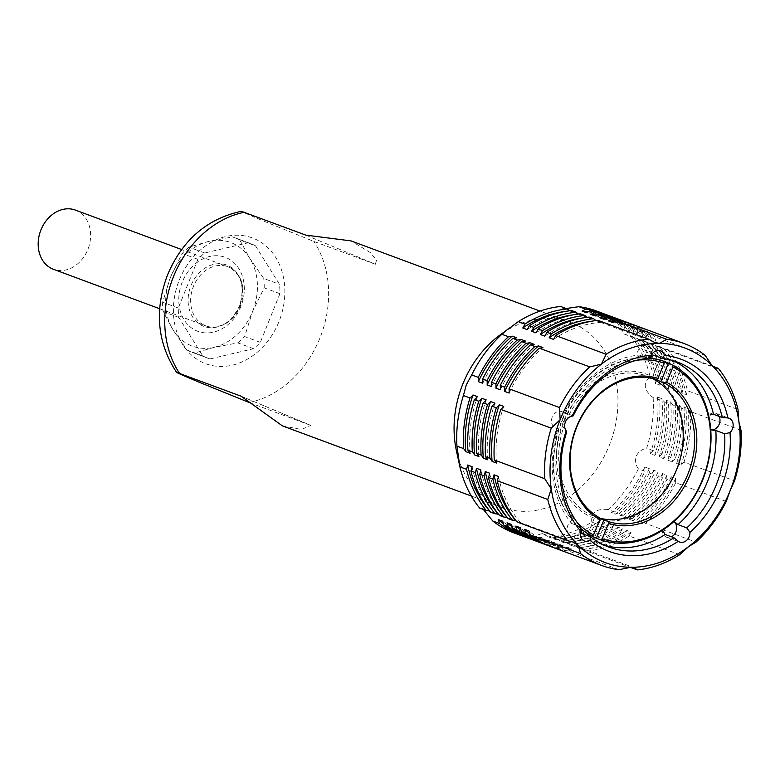 <?xml version="1.0" encoding="UTF-8"?>
<svg xmlns="http://www.w3.org/2000/svg" width="780" height="780" viewBox="0 0 780 780"><rect width="100%" height="100%" fill="white"/><g stroke="black" fill="none" stroke-linecap="round" stroke-linejoin="round"><path stroke-width="0.58" stroke-dasharray="3.9 2.92" d="M600.327 539.701A94.702 76.196 110.4 0 0 662.327 529.951A94.702 76.196 110.4 0 0 673.501 521.352A94.702 76.196 110.4 0 0 701.844 480.773A94.702 76.196 110.4 0 0 702.215 479.885A94.702 76.196 110.4 0 0 710.317 429.77A8.678 6.981 110.4 0 0 710.746 429.868M599.635 518.349A74.968 60.323 -69.6 0 1 595.15 516.155L599.547 517.783M599.596 518.125A74.968 60.323 -69.6 0 1 594.828 516.633A74.968 60.323 -69.6 0 1 565.558 422.331A74.968 60.323 -69.6 0 1 647.029 376.067A74.968 60.323 -69.6 0 1 652.606 378.553M636.919 360.214A93.122 74.929 110.4 0 0 564.457 421.083A93.122 74.929 110.4 0 0 576.82 522.044M580.359 528.099A94.702 76.196 -69.6 0 1 562.409 420.244A94.702 76.196 -69.6 0 1 648.229 358.108M563.511 421.493A76.547 61.591 110.4 0 0 590.928 516.789A76.547 61.591 110.4 0 0 676.582 470.555A76.547 61.591 110.4 0 0 649.175 375.258A76.547 61.591 110.4 0 0 563.511 421.493M639.288 355.027L637.514 358.01A94.702 76.196 110.4 0 0 564.652 414.043L564.389 412.639A98.641 79.375 -69.6 0 1 639.288 355.027L648.073 358.293M651.115 355.417A8.678 6.981 110.4 0 0 647.283 345.784A8.678 6.981 110.4 0 0 637.825 351.215A8.678 6.981 110.4 0 0 637.514 358.01A94.702 76.196 110.4 0 1 648.336 357.991M719.111 416.383A8.678 6.981 110.4 0 0 715.796 413.322A8.678 6.981 110.4 0 0 708.279 415.642A94.702 76.196 110.4 0 0 672.243 364.952M580.369 528.313A94.702 76.196 110.4 0 1 572.306 520.231L571.594 523.438A98.641 79.375 -69.6 0 1 557.924 428.727L559.007 428.093A94.702 76.196 110.4 0 0 572.306 520.231A8.678 6.981 110.4 0 0 567.85 525.281A8.678 6.981 110.4 0 0 571.272 536.114A8.678 6.981 110.4 0 0 580.642 530.897M305.77 235.111L375.336 264.254L313.843 241.42L265.298 221.734C252.623 216.421 234.761 208.845 244.276 212.277M456.417 450.791A98.641 79.375 110.4 0 0 501.676 507.292A98.641 79.375 110.4 0 0 609.248 445.497A98.641 79.375 110.4 0 0 570.365 322.345A98.641 79.375 110.4 0 0 499.18 335.615M566.163 308.519L562.048 308.032L560.683 306.481M596.251 310.918A118.375 95.248 -69.6 0 1 617.312 322.764L623.902 325.211A118.375 95.248 110.4 0 0 605.026 314.213M630.435 335.702A118.375 95.248 -69.6 0 1 650.159 376.906L656.75 379.353A118.375 95.248 110.4 0 0 637.026 338.149L624.049 333.986L617.312 322.764M653.152 397.644A118.375 95.248 -69.6 0 1 646.669 448.237L653.26 450.684A118.375 95.248 110.4 0 0 659.743 400.091L653.152 397.644C643.783 390.215 642.788 383.302 650.159 376.906M638.391 468.839A118.375 95.248 -69.6 0 1 608.185 509.496L614.776 511.933A118.375 95.248 110.4 0 0 644.982 471.286L638.391 468.839C635.671 465.065 634.93 460.805 636.188 456.056C638.567 451.756 642.057 449.144 646.669 448.237M375.336 264.254L376.535 260.208L370.383 252.583L351.019 240.893M75.387 210.093A31.571 25.399 -69.6 0 1 78.487 211.546A31.571 25.399 -69.6 0 1 87.418 250.497A31.571 25.399 -69.6 0 1 53.41 269.276M230.939 268.164A31.571 25.399 -69.6 0 1 240.279 306.111A31.571 25.399 -69.6 0 1 205.861 325.884A31.571 25.399 -69.6 0 1 202.751 324.431A31.571 25.399 -69.6 0 1 193.411 286.474A31.571 25.399 -69.6 0 1 227.838 266.702A31.571 25.399 -69.6 0 1 230.939 268.164M182.257 282.058A39.458 31.746 110.4 0 0 196.833 330.935A39.458 31.746 110.4 0 0 240.835 306.599A39.458 31.746 110.4 0 0 226.258 257.722A39.458 31.746 110.4 0 0 182.257 282.058M255.479 245.817L279.445 284.31A61.162 49.208 -69.6 0 1 279.913 293.68L260.335 342.381A61.162 49.208 -69.6 0 1 253.549 348.719L210.015 358.927A61.162 49.208 -69.6 0 1 207.821 358.186A61.162 49.208 -69.6 0 1 202.751 355.885L178.786 317.392A61.162 49.208 -69.6 0 1 178.318 308.022L197.896 259.321A61.162 49.208 -69.6 0 1 204.682 252.983L248.225 242.775A61.162 49.208 -69.6 0 1 250.409 243.516A61.162 49.208 -69.6 0 1 255.479 245.817L239.782 239.986L249.893 258.541L263.747 278.479L279.445 284.31M279.913 293.68L264.215 287.859L252.554 311.503L244.647 336.55L260.335 342.381M253.549 348.719L237.851 342.888L214.207 347.295L194.317 353.096L210.015 358.927M202.751 355.885L187.054 350.054L173.199 330.115L163.098 311.571L178.786 317.392M178.318 308.022L162.62 302.192L170.537 277.144L182.198 253.49L197.896 259.321M204.682 252.983L188.984 247.162L208.884 241.361L232.528 236.945L248.225 242.775M162.62 302.192A61.162 49.208 110.4 0 0 163.098 311.571M187.054 350.054A61.162 49.208 110.4 0 0 192.133 352.355A61.162 49.208 110.4 0 0 194.317 353.096M237.851 342.888A61.162 49.208 110.4 0 0 244.647 336.55M264.215 287.859A61.162 49.208 110.4 0 0 263.747 278.479M239.782 239.986A61.162 49.208 110.4 0 0 234.712 237.685A61.162 49.208 110.4 0 0 232.528 236.945M188.984 247.162A61.162 49.208 110.4 0 0 182.198 253.49M208.884 241.361A55.243 44.45 110.4 0 0 170.537 277.144A55.243 44.45 110.4 0 0 173.199 330.115A55.243 44.45 110.4 0 0 214.207 347.295A55.243 44.45 110.4 0 0 252.554 311.503A55.243 44.45 110.4 0 0 249.893 258.541A55.243 44.45 110.4 0 0 208.884 241.361M597.577 538.678L596.368 538.229A94.702 76.196 -69.6 0 1 594.994 537.732A94.702 76.196 -69.6 0 1 587.623 534.437L591.581 535.909M656.409 379.606L652.021 377.978L659.539 359.687A94.702 76.196 -69.6 0 1 660.923 360.185A94.702 76.196 -69.6 0 1 663.946 361.403M659.539 359.687L663.497 361.159M564.389 412.639L572.9 415.798M653.533 355.183A98.641 79.375 -69.6 0 1 668.45 358.771A98.641 79.375 -69.6 0 1 672.779 360.565M604.217 545.191A98.641 79.375 -69.6 0 1 599.761 543.718A98.641 79.375 -69.6 0 1 581.841 533.539M282.34 425.841L301.421 429.478L310.801 425.392L241.468 396.347M249.366 402.577L310.596 425.315M607.23 314.993A118.375 95.248 -69.6 0 1 628.29 326.84L632.687 328.477A118.375 95.248 110.4 0 0 613.811 317.47M633.584 324.782A118.375 95.248 -69.6 0 1 654.644 336.628L705.159 355.387M624.8 321.516A118.375 95.248 -69.6 0 1 645.859 333.372L650.257 335A118.375 95.248 110.4 0 0 631.381 323.993M616.015 318.25A118.375 95.248 -69.6 0 1 637.075 330.106L641.472 331.734A118.375 95.248 110.4 0 0 622.596 320.736M641.413 339.778A118.375 95.248 -69.6 0 1 661.138 380.991L665.535 382.619A118.375 95.248 110.4 0 0 645.811 341.416L641.413 339.778A19.724 15.873 -69.6 0 1 637.894 339.125L633.496 337.496A19.724 15.873 110.4 0 0 637.026 338.149M713.047 366.376L667.777 349.567A118.375 95.248 -69.6 0 1 687.492 390.77L738.007 409.529M683.105 389.142A118.375 95.248 110.4 0 0 663.38 347.939L658.983 346.31A118.375 95.248 -69.6 0 1 678.707 387.514L683.105 389.142A19.724 15.873 110.4 0 0 681.934 393.412L686.332 395.041A19.724 15.873 -69.6 0 1 687.492 390.77M674.32 385.885A118.375 95.248 110.4 0 0 654.596 344.672L650.198 343.044A118.375 95.248 -69.6 0 1 669.923 384.248L674.32 385.885A19.724 15.873 110.4 0 0 673.15 390.146L677.547 391.774A19.724 15.873 -69.6 0 1 678.707 387.514M664.131 401.719A118.375 95.248 -69.6 0 1 657.657 452.312L662.044 453.94A118.375 95.248 110.4 0 0 668.528 403.348L664.131 401.719A19.724 15.873 -69.6 0 1 661.908 398.668L657.511 397.04A19.724 15.873 110.4 0 0 659.743 400.091M741 430.267L690.485 411.508A118.375 95.248 -69.6 0 1 684.011 462.101L734.526 480.86M679.614 460.463A118.375 95.248 110.4 0 0 686.098 409.88L681.7 408.242A118.375 95.248 -69.6 0 1 675.226 458.835L679.614 460.463A19.724 15.873 110.4 0 0 676.621 463.456L681.008 465.094A19.724 15.873 -69.6 0 1 684.011 462.101M670.829 457.207A118.375 95.248 110.4 0 0 677.313 406.614L672.916 404.986A118.375 95.248 -69.6 0 1 666.442 455.569L670.829 457.207A19.724 15.873 110.4 0 0 667.836 460.2L672.224 461.828A19.724 15.873 -69.6 0 1 675.226 458.835M649.37 472.914A118.375 95.248 -69.6 0 1 619.164 513.572L623.561 515.2A118.375 95.248 110.4 0 0 653.767 474.552L649.37 472.914A19.724 15.873 -69.6 0 1 649.301 468.634L644.904 467.005A19.724 15.873 110.4 0 0 644.982 471.286M726.239 501.462L675.724 482.703A118.375 95.248 -69.6 0 1 645.528 523.361L696.033 542.12M641.131 521.722A118.375 95.248 110.4 0 0 671.336 481.075L666.939 479.447A118.375 95.248 -69.6 0 1 636.733 520.094L641.131 521.722A19.724 15.873 110.4 0 0 637.445 522.308L641.842 523.936A19.724 15.873 -69.6 0 1 645.528 523.361M632.346 518.466A118.375 95.248 110.4 0 0 662.551 477.808L658.154 476.18A118.375 95.248 -69.6 0 1 627.949 516.828L632.346 518.466A19.724 15.873 110.4 0 0 628.66 519.041L633.058 520.669A19.724 15.873 -69.6 0 1 636.733 520.094M602.774 526.178A118.375 95.248 -69.6 0 1 560.381 541.369L564.779 542.997A118.375 95.248 110.4 0 0 607.162 527.807L602.774 526.178A19.724 15.873 -69.6 0 1 604.88 522.308L600.483 520.679A19.724 15.873 110.4 0 0 598.377 524.55L591.796 522.103A118.375 95.248 -69.6 0 1 549.403 537.283L555.994 539.731A118.375 95.248 110.4 0 0 598.377 524.55M679.643 554.726L629.129 535.967A118.375 95.248 -69.6 0 1 586.736 551.148L630.162 567.274M582.348 549.52A118.375 95.248 110.4 0 0 624.731 534.339L620.344 532.701A118.375 95.248 -69.6 0 1 577.951 547.892L582.348 549.52A19.724 15.873 110.4 0 0 579.384 547.462L583.771 549.091A19.724 15.873 -69.6 0 1 586.736 551.148M573.563 546.254A118.375 95.248 110.4 0 0 615.947 531.073L611.559 529.444A118.375 95.248 -69.6 0 1 569.166 544.625L573.563 546.254A19.724 15.873 110.4 0 0 570.599 544.196L574.987 545.834A19.724 15.873 -69.6 0 1 577.951 547.892M531.414 539.341A118.375 95.248 110.4 0 0 546.526 542.792L542.139 541.164A118.375 95.248 -69.6 0 1 524.813 536.933M619.008 569.702L568.493 550.953A118.375 95.248 -69.6 0 1 551.167 546.721M548.983 545.873A118.375 95.248 110.4 0 0 564.096 549.315L559.708 547.687A118.375 95.248 -69.6 0 1 542.383 543.455M540.199 542.607A118.375 95.248 110.4 0 0 555.311 546.058L550.924 544.42A118.375 95.248 -69.6 0 1 533.598 540.189M522.629 536.084A118.375 95.248 110.4 0 0 537.742 539.526L531.16 537.079A118.375 95.248 -69.6 0 1 513.835 532.857M571.594 523.438L580.379 526.705M555.652 427.889A8.678 6.981 110.4 0 0 559.007 428.093A94.702 76.196 110.4 0 1 564.652 414.043A8.678 6.981 110.4 0 0 561.697 411.606A8.678 6.981 110.4 0 0 552.133 417.319A8.678 6.981 110.4 0 0 555.652 427.889L557.924 428.727M591.796 522.103C590.792 512.645 596.261 508.443 608.185 509.496M531.16 537.079L542.168 533.549L549.403 537.283M479.642 508.063L481.075 507.936L483.327 509.428M490.63 512.138A19.724 15.873 -69.6 0 1 494.149 512.801L489.879 511.212M499.415 515.404A19.724 15.873 -69.6 0 1 502.934 516.058L498.664 514.478M508.199 518.661A19.724 15.873 -69.6 0 1 511.719 519.324L507.449 517.735M516.984 521.927A19.724 15.873 -69.6 0 1 520.504 522.581L516.233 521.001M555.994 539.731A19.724 15.873 110.4 0 0 553.03 537.673L557.417 539.302A19.724 15.873 -69.6 0 1 560.381 541.369M542.139 541.164A19.724 15.873 -69.6 0 1 545.62 539.175L541.222 537.547A19.724 15.873 110.4 0 0 537.742 539.526M550.924 544.42A19.724 15.873 -69.6 0 1 554.404 542.432L550.007 540.803A19.724 15.873 110.4 0 0 546.526 542.792M559.708 547.687A19.724 15.873 -69.6 0 1 563.189 545.698L558.792 544.069A19.724 15.873 110.4 0 0 555.311 546.058M568.493 550.953A19.724 15.873 -69.6 0 1 571.974 548.964L567.577 547.326A19.724 15.873 110.4 0 0 564.096 549.315M564.779 542.997A19.724 15.873 110.4 0 0 561.815 540.94L566.202 542.568A19.724 15.873 -69.6 0 1 569.166 544.625M614.776 511.933A19.724 15.873 110.4 0 0 611.091 512.518L615.488 514.147A19.724 15.873 -69.6 0 1 619.164 513.572M611.559 529.444A19.724 15.873 -69.6 0 1 613.665 525.564L609.268 523.936A19.724 15.873 110.4 0 0 607.162 527.807M620.344 532.701A19.724 15.873 -69.6 0 1 622.45 528.83L618.053 527.202A19.724 15.873 110.4 0 0 615.947 531.073M629.129 535.967A19.724 15.873 -69.6 0 1 631.234 532.096L626.837 530.458A19.724 15.873 110.4 0 0 624.731 534.339M623.561 515.2A19.724 15.873 110.4 0 0 619.876 515.775L624.273 517.413A19.724 15.873 -69.6 0 1 627.949 516.828M658.154 476.18A19.724 15.873 -69.6 0 1 658.086 471.9L653.689 470.272A19.724 15.873 110.4 0 0 653.767 474.552M666.939 479.447A19.724 15.873 -69.6 0 1 666.871 475.166L662.474 473.528A19.724 15.873 110.4 0 0 662.551 477.808M675.724 482.703A19.724 15.873 -69.6 0 1 675.655 478.423L671.258 476.794A19.724 15.873 110.4 0 0 671.336 481.075M662.044 453.94A19.724 15.873 110.4 0 0 659.051 456.934L663.439 458.572A19.724 15.873 -69.6 0 1 666.442 455.569M653.26 450.684A19.724 15.873 110.4 0 0 650.267 453.677L654.654 455.305A19.724 15.873 -69.6 0 1 657.657 452.312M672.916 404.986A19.724 15.873 -69.6 0 1 670.693 401.934L666.295 400.296A19.724 15.873 110.4 0 0 668.528 403.348M681.7 408.242A19.724 15.873 -69.6 0 1 679.477 405.19L675.09 403.562A19.724 15.873 110.4 0 0 677.313 406.614M690.485 411.508A19.724 15.873 -69.6 0 1 688.262 408.457L683.875 406.828A19.724 15.873 110.4 0 0 686.098 409.88M665.535 382.619A19.724 15.873 110.4 0 0 664.365 386.89L668.752 388.518A19.724 15.873 -69.6 0 1 669.923 384.248M656.75 379.353A19.724 15.873 110.4 0 0 655.58 383.623L659.968 385.252A19.724 15.873 -69.6 0 1 661.138 380.991M650.198 343.044A19.724 15.873 -69.6 0 1 646.678 342.391L642.281 340.753A19.724 15.873 110.4 0 0 645.811 341.416M658.983 346.31A19.724 15.873 -69.6 0 1 655.463 345.647L651.076 344.019A19.724 15.873 110.4 0 0 654.596 344.672M667.777 349.567A19.724 15.873 -69.6 0 1 664.248 348.913L659.861 347.276A19.724 15.873 110.4 0 0 663.38 347.939M650.257 335A19.724 15.873 110.4 0 0 651.368 338.91L655.756 340.538A19.724 15.873 -69.6 0 1 654.644 336.628M641.472 331.734A19.724 15.873 110.4 0 0 642.583 335.644L646.971 337.282A19.724 15.873 -69.6 0 1 645.859 333.372M632.687 328.477A19.724 15.873 110.4 0 0 633.799 332.387L638.186 334.015A19.724 15.873 -69.6 0 1 637.075 330.106M623.902 325.211A19.724 15.873 110.4 0 0 625.014 329.121L629.401 330.749A19.724 15.873 -69.6 0 1 628.29 326.84M569.809 310.762A19.724 15.873 110.4 0 0 570.229 310.986L574.626 312.614A19.724 15.873 -69.6 0 1 571.662 310.557M596.164 320.551A19.724 15.873 110.4 0 0 596.583 320.775L600.98 322.403A19.724 15.873 -69.6 0 1 598.016 320.346M587.379 317.284A19.724 15.873 110.4 0 0 587.798 317.509L592.196 319.137A19.724 15.873 -69.6 0 1 589.231 317.08M578.594 314.028A19.724 15.873 110.4 0 0 579.014 314.252L583.411 315.88A19.724 15.873 -69.6 0 1 580.447 313.823M573.934 314.72A116.005 93.346 -69.6 0 1 579.014 314.252M535.948 332.875A116.005 93.346 -69.6 0 1 583.411 315.88M491.527 386.548A116.005 93.346 -69.6 0 1 525.34 341.035M582.718 317.986A116.005 93.346 -69.6 0 1 587.798 317.509M544.733 336.141A116.005 93.346 -69.6 0 1 592.196 319.137M500.321 389.805A116.005 93.346 -69.6 0 1 534.125 344.302M591.503 321.243A116.005 93.346 -69.6 0 1 596.583 320.775M553.517 339.407A116.005 93.346 -69.6 0 1 600.98 322.403M509.106 393.071A116.005 93.346 -69.6 0 1 542.909 347.558M565.149 311.464A116.005 93.346 -69.6 0 1 570.229 310.986M527.163 329.618A116.005 93.346 -69.6 0 1 574.626 312.614M482.742 383.282A116.005 93.346 -69.6 0 1 516.555 337.779M596.944 315.149A116.005 93.346 -69.6 0 1 610.798 318.844A116.005 93.346 -69.6 0 1 633.799 332.387M595.208 316.007A116.005 93.346 -69.6 0 1 615.196 320.473A116.005 93.346 -69.6 0 1 638.186 334.015M605.728 318.415A116.005 93.346 -69.6 0 1 619.583 322.101A116.005 93.346 -69.6 0 1 642.583 335.644M603.993 319.273A116.005 93.346 -69.6 0 1 623.981 323.739A116.005 93.346 -69.6 0 1 646.971 337.282M614.513 321.672A116.005 93.346 -69.6 0 1 628.368 325.367A116.005 93.346 -69.6 0 1 651.368 338.91M612.778 322.54A116.005 93.346 -69.6 0 1 632.765 326.995A116.005 93.346 -69.6 0 1 655.756 340.538M588.159 311.893A116.005 93.346 -69.6 0 1 602.014 315.578A116.005 93.346 -69.6 0 1 625.014 329.121M586.423 312.751A116.005 93.346 -69.6 0 1 606.411 317.206A116.005 93.346 -69.6 0 1 629.401 330.749M642.281 340.753A116.005 93.346 -69.6 0 1 664.365 386.89M646.678 342.391A116.005 93.346 -69.6 0 1 668.752 388.518M651.076 344.019A116.005 93.346 -69.6 0 1 673.15 390.146M655.463 345.647A116.005 93.346 -69.6 0 1 677.547 391.774M659.861 347.276A116.005 93.346 -69.6 0 1 681.934 393.412M664.248 348.913A116.005 93.346 -69.6 0 1 686.332 395.041M633.496 337.496A116.005 93.346 -69.6 0 1 655.58 383.623M637.894 339.125A116.005 93.346 -69.6 0 1 659.968 385.252M666.295 400.296A116.005 93.346 -69.6 0 1 659.051 456.934M670.693 401.934A116.005 93.346 -69.6 0 1 663.439 458.572M675.09 403.562A116.005 93.346 -69.6 0 1 667.836 460.2M679.477 405.19A116.005 93.346 -69.6 0 1 672.224 461.828M683.875 406.828A116.005 93.346 -69.6 0 1 676.621 463.456M688.262 408.457A116.005 93.346 -69.6 0 1 681.008 465.094M657.511 397.04A116.005 93.346 -69.6 0 1 650.267 453.677M661.908 398.668A116.005 93.346 -69.6 0 1 654.654 455.305M653.689 470.272A116.005 93.346 -69.6 0 1 619.876 515.775M658.086 471.9A116.005 93.346 -69.6 0 1 624.273 517.413M662.474 473.528A116.005 93.346 -69.6 0 1 628.66 519.041M666.871 475.166A116.005 93.346 -69.6 0 1 633.058 520.669M671.258 476.794A116.005 93.346 -69.6 0 1 637.445 522.308M675.655 478.423A116.005 93.346 -69.6 0 1 641.842 523.936M644.904 467.005A116.005 93.346 -69.6 0 1 611.091 512.518M649.301 468.634A116.005 93.346 -69.6 0 1 615.488 514.147M609.268 523.936A116.005 93.346 -69.6 0 1 561.815 540.94M613.665 525.564A116.005 93.346 -69.6 0 1 566.202 542.568M618.053 527.202A116.005 93.346 -69.6 0 1 570.599 544.196M622.45 528.83A116.005 93.346 -69.6 0 1 574.987 545.834M626.837 530.458A116.005 93.346 -69.6 0 1 579.384 547.462M631.234 532.096A116.005 93.346 -69.6 0 1 583.771 549.091M600.483 520.679A116.005 93.346 -69.6 0 1 553.03 537.673M604.88 522.308A116.005 93.346 -69.6 0 1 557.417 539.302M550.007 540.803A116.005 93.346 -69.6 0 1 530.029 536.338A116.005 93.346 -69.6 0 1 512.216 526.851M554.404 542.432A116.005 93.346 -69.6 0 1 534.427 537.976A116.005 93.346 -69.6 0 1 511.426 524.433M558.792 544.069A116.005 93.346 -69.6 0 1 538.814 539.604A116.005 93.346 -69.6 0 1 521.001 530.117M563.189 545.698A116.005 93.346 -69.6 0 1 543.212 541.232A116.005 93.346 -69.6 0 1 520.211 527.699M567.577 547.326A116.005 93.346 -69.6 0 1 547.599 542.87A116.005 93.346 -69.6 0 1 529.786 533.383M571.974 548.964A116.005 93.346 -69.6 0 1 551.996 544.499A116.005 93.346 -69.6 0 1 528.996 530.956M541.222 537.547A116.005 93.346 -69.6 0 1 521.245 533.081A116.005 93.346 -69.6 0 1 503.432 523.594M545.62 539.175A116.005 93.346 -69.6 0 1 525.642 534.709A116.005 93.346 -69.6 0 1 502.642 521.167M502.934 516.058A116.005 93.346 -69.6 0 1 480.86 469.93M511.719 519.324A116.005 93.346 -69.6 0 1 489.645 473.197M520.504 522.581A116.005 93.346 -69.6 0 1 498.43 476.453M494.149 512.801A116.005 93.346 -69.6 0 1 472.075 466.664M478.92 456.514A116.005 93.346 -69.6 0 1 486.174 399.877M487.705 459.781A116.005 93.346 -69.6 0 1 494.959 403.143M496.49 463.037A116.005 93.346 -69.6 0 1 503.743 406.409M470.135 453.258A116.005 93.346 -69.6 0 1 477.389 396.62M662.327 529.951A8.678 6.981 110.4 0 0 666.51 537.176A8.678 6.981 110.4 0 0 671.483 536.806M710.317 429.77A94.702 76.196 110.4 0 0 708.279 415.642M652.021 377.978A74.968 60.323 -69.6 0 1 654.059 378.68A74.968 60.323 -69.6 0 1 656.233 379.548M587.623 534.437L595.15 516.155M249.103 402.48A98.641 79.375 110.4 0 0 319.917 338.052A98.641 79.375 110.4 0 0 313.843 241.42M179.322 279.991A67.08 53.976 -69.6 0 1 254.134 238.621A67.08 53.976 -69.6 0 1 278.918 321.711A67.08 53.976 -69.6 0 1 204.107 363.08A67.08 53.976 -69.6 0 1 179.322 279.991M239.587 305.897A32.721 26.335 110.4 0 0 227.497 265.366A32.721 26.335 110.4 0 0 191.002 285.538A32.721 26.335 110.4 0 0 203.093 326.069A32.721 26.335 110.4 0 0 239.587 305.897M594.828 516.633L601.858 519.246M647.283 345.784L660.465 350.678M715.796 413.322L728.978 418.216M571.272 536.114L584.454 541.008M570.365 322.345L540.023 311.084M159.685 308.744L205.861 325.884C210.736 327.678 215.933 327.483 221.461 325.279C227.789 323.349 233.825 316.875 239.548 305.867C245.232 286.533 241.322 273.478 227.838 266.702L181.662 249.551M207.821 358.186L192.133 352.355M250.409 243.516L234.712 237.685M598.942 539.204L594.994 537.732M664.872 361.657L660.923 360.185M677.235 362.027L668.45 358.771M608.546 546.985L599.761 543.718M501.676 507.292L471.344 496.031M481.075 507.936L572.832 542.012M542.168 533.549L634.647 567.899M624.049 333.986L715.816 368.062M562.048 308.032L654.517 342.371M615.196 320.473L610.798 318.844M623.981 323.739L619.583 322.101M632.765 326.995L628.368 325.367M606.411 317.206L602.014 315.578M534.427 537.976L530.029 536.338M543.212 541.232L538.814 539.604M551.996 544.499L547.599 542.87M525.642 534.709L521.245 533.081M241.244 396.25L310.801 425.392M666.51 537.176L679.692 542.071M561.697 411.606L573.017 415.818M647.029 376.067L654.059 378.68"/><path stroke-width="1.17" d="M600.766 539.858L602.238 538.726A93.122 74.929 110.4 0 0 702 480.753A93.122 74.929 110.4 0 0 672.955 366.902L672.682 365.118A94.702 76.196 -69.6 0 1 702.292 480.938A94.702 76.196 -69.6 0 1 600.766 539.858L597.577 538.678M608.566 523.37L608.283 521.576A74.968 60.323 110.4 0 0 687.716 474.61A74.968 60.323 110.4 0 0 665.155 383.399L666.637 382.258A76.547 61.591 -69.6 0 1 689.764 475.449A76.547 61.591 -69.6 0 1 608.566 523.37L602.238 538.726M608.283 521.576L603.895 519.948A74.968 60.323 -69.6 0 1 601.858 519.246A74.968 60.323 -69.6 0 1 599.635 518.349M576.976 426.572A74.968 60.323 110.4 0 0 599.547 517.783L599.82 519.577A76.547 61.591 -69.6 0 1 576.693 426.387A76.547 61.591 -69.6 0 1 657.891 378.466L656.409 379.606A74.968 60.323 110.4 0 0 576.976 426.572M652.606 378.553A74.968 60.323 -69.6 0 1 676.299 470.369A74.968 60.323 -69.6 0 1 599.596 518.125M576.82 522.044A93.122 74.929 110.4 0 0 593.502 534.934L592.02 536.065A94.702 76.196 -69.6 0 1 580.359 528.099M663.946 361.403A94.702 76.196 -69.6 0 1 668.284 363.48L672.243 364.952A94.702 76.196 110.4 0 0 664.872 361.657A94.702 76.196 110.4 0 0 663.497 361.159A94.702 76.196 110.4 0 0 649.954 358.147L653.533 355.183L662.317 358.449L664.375 355.319A8.678 6.981 110.4 0 0 660.465 350.678A8.678 6.981 110.4 0 0 651.427 355.173L648.073 358.293A98.641 79.375 110.4 0 0 573.173 415.896L573.017 415.818M648.336 357.991A94.702 76.196 110.4 0 1 649.954 358.147A8.678 6.981 110.4 0 0 650.705 356.616A8.678 6.981 110.4 0 0 651.115 355.417M572.9 415.798L572.091 416.198A8.678 6.981 110.4 0 0 565.412 421.941A8.678 6.981 110.4 0 0 566.212 430.823L566.709 431.993A98.641 79.375 110.4 0 0 580.379 526.705L580.691 531.141A8.678 6.981 110.4 0 0 584.454 541.008A8.678 6.981 110.4 0 0 590.002 540.325L590.626 536.806A98.641 79.375 110.4 0 0 608.546 546.985A98.641 79.375 110.4 0 0 673.969 537.732L678.288 541.31A8.678 6.981 110.4 0 0 679.692 542.071A8.678 6.981 110.4 0 0 689.159 536.63A8.678 6.981 110.4 0 0 689.92 532.36L686.77 527.885A98.641 79.375 110.4 0 0 716.118 485.189A98.641 79.375 110.4 0 0 724.61 433.748L730.002 432.637A8.678 6.981 110.4 0 0 732.4 429.058A8.678 6.981 110.4 0 0 728.978 418.216A8.678 6.981 110.4 0 0 727.876 417.934L722.28 417.553L713.495 414.297L710.053 414.97M710.746 429.868A8.678 6.981 110.4 0 0 719.218 424.164A8.678 6.981 110.4 0 0 719.111 416.383M686.77 527.885L677.986 524.628L675.226 522.356M671.483 536.806A8.678 6.981 110.4 0 0 675.977 531.736A8.678 6.981 110.4 0 0 673.861 521.586M590.626 536.806L581.841 533.539L581.246 529.045A94.702 76.196 110.4 0 0 591.581 535.909A94.702 76.196 110.4 0 0 598.942 539.204A94.702 76.196 110.4 0 0 600.327 539.701M580.642 530.897A8.678 6.981 110.4 0 0 580.739 530.673A8.678 6.981 110.4 0 0 581.246 529.045A94.702 76.196 110.4 0 1 580.369 528.313M241.468 396.347L176.592 372.372C157.219 342.81 154.226 310.264 167.602 274.735C182.461 239.928 207.041 218.78 241.342 211.292L305.77 235.111L351.019 240.893L540.023 311.084M559.543 407.55A118.375 95.248 -69.6 0 1 589.748 366.902L601.448 364.133A114.426 92.079 110.4 0 0 560.137 419.738L559.543 407.55L509.028 388.791A19.724 15.873 -69.6 0 1 509.106 393.071L504.709 391.443A19.724 15.873 110.4 0 0 504.641 387.163L500.243 385.525A19.724 15.873 -69.6 0 1 500.321 389.805L495.924 388.177A19.724 15.873 110.4 0 0 495.846 383.897L491.459 382.268A19.724 15.873 -69.6 0 1 491.527 386.548L487.139 384.91A19.724 15.873 110.4 0 0 487.061 380.64L482.674 379.002A19.724 15.873 -69.6 0 1 482.742 383.282L478.354 381.654A19.724 15.873 110.4 0 0 478.276 377.374L471.695 374.927L466.284 384.881L463.408 395.538L469.999 397.976A118.375 95.248 110.4 0 0 463.515 448.568L456.934 446.121A118.375 95.248 -69.6 0 1 463.408 395.538M518.291 321.662A118.375 95.248 -69.6 0 1 560.683 306.481L567.265 308.929A118.375 95.248 110.4 0 0 524.882 324.11L518.291 321.662L499.18 335.615A98.641 79.375 110.4 0 0 462.784 384.14A98.641 79.375 110.4 0 0 456.417 450.791L459.186 463.534M471.695 374.927A118.375 95.248 -69.6 0 1 501.891 334.279L508.482 336.726A118.375 95.248 110.4 0 0 478.276 377.374M508.531 328.565L501.891 334.279M605.026 314.213A118.375 95.248 110.4 0 0 602.842 313.365A118.375 95.248 110.4 0 0 585.517 309.133L578.926 306.686L566.163 308.519M578.926 306.686A118.375 95.248 -69.6 0 1 596.251 310.918L602.842 313.365M710.317 429.77L715.825 430.482A98.641 79.375 -69.6 0 1 707.333 481.923A98.641 79.375 -69.6 0 1 677.986 524.628M730.002 432.637A102.59 82.553 -69.6 0 1 721.246 487.227A102.59 82.553 -69.6 0 1 689.92 532.36M159.685 308.744L53.41 269.276A31.571 25.399 -69.6 0 1 50.3 267.813A31.571 25.399 -69.6 0 1 41.379 228.862A31.571 25.399 -69.6 0 1 75.387 210.093L181.662 249.551M722.28 417.553A98.641 79.375 110.4 0 0 677.235 362.027A98.641 79.375 110.4 0 0 662.317 358.449M672.779 360.565A98.641 79.375 -69.6 0 1 713.495 414.297M715.825 430.482L724.61 433.748M662.327 529.951L665.184 534.475A98.641 79.375 -69.6 0 1 604.217 545.191M665.184 534.475L673.969 537.732M572.091 416.198A102.59 82.553 -69.6 0 1 651.427 355.173M664.375 355.319A102.59 82.553 -69.6 0 1 727.876 417.934M678.288 541.31A102.59 82.553 -69.6 0 1 590.002 540.325M241.03 396.172L282.34 425.841L471.344 496.031M244.276 212.277A98.641 79.375 110.4 0 0 173.453 276.695A98.641 79.375 110.4 0 0 179.527 373.327C170.02 369.915 187.96 377.51 200.645 382.824L249.366 402.577M529.269 325.738A118.375 95.248 -69.6 0 1 571.662 310.557L576.05 312.185A118.375 95.248 110.4 0 0 533.666 327.376L529.269 325.738A19.724 15.873 -69.6 0 1 527.163 329.618L522.775 327.98A19.724 15.873 110.4 0 0 524.882 324.11M606.138 354.286A118.375 95.248 -69.6 0 1 648.531 339.105L654.517 342.371L659.422 343.366A114.426 92.079 110.4 0 0 601.448 364.133L606.138 354.286L555.623 335.527A118.375 95.248 -69.6 0 1 598.016 320.346L648.531 339.105M593.629 318.718A118.375 95.248 110.4 0 0 551.236 333.898L546.838 332.27A118.375 95.248 -69.6 0 1 589.231 317.08L593.629 318.718A19.724 15.873 110.4 0 0 596.164 320.551M584.834 315.452A118.375 95.248 110.4 0 0 542.451 330.632L538.054 329.004A118.375 95.248 -69.6 0 1 580.447 313.823L584.834 315.452A19.724 15.873 110.4 0 0 587.379 317.284M589.904 310.762A118.375 95.248 -69.6 0 1 607.23 314.993L611.627 316.622A118.375 95.248 110.4 0 0 594.301 312.39L589.904 310.762A19.724 15.873 -69.6 0 1 586.423 312.751L582.036 311.113A19.724 15.873 110.4 0 0 585.517 309.133M613.811 317.47A118.375 95.248 110.4 0 0 611.627 316.622M666.773 339.31L616.258 320.551A118.375 95.248 -69.6 0 1 633.584 324.782L684.099 343.541A118.375 95.248 -69.6 0 1 705.159 355.387L711.925 365.362A114.426 92.079 110.4 0 0 659.422 343.366L666.773 339.31A118.375 95.248 -69.6 0 1 684.099 343.541M631.381 323.993A118.375 95.248 110.4 0 0 629.197 323.144A118.375 95.248 110.4 0 0 611.871 318.913L607.474 317.284A118.375 95.248 -69.6 0 1 624.8 321.516L629.197 323.144M622.596 320.736A118.375 95.248 110.4 0 0 620.412 319.888A118.375 95.248 110.4 0 0 603.086 315.656L598.689 314.018A118.375 95.248 -69.6 0 1 616.015 318.25L620.412 319.888M718.283 368.326A118.375 95.248 -69.6 0 1 738.007 409.529L738.894 421.717A114.426 92.079 110.4 0 0 711.925 365.362L715.816 368.062L718.283 368.326L713.047 366.376M741 430.267A118.375 95.248 -69.6 0 1 734.526 480.86L730.031 490.912A114.426 92.079 110.4 0 0 738.894 421.717L741 430.267M726.239 501.462A118.375 95.248 -69.6 0 1 696.033 542.12L688.73 546.507A114.426 92.079 110.4 0 0 730.031 490.912L726.239 501.462M679.643 554.726A118.375 95.248 -69.6 0 1 637.25 569.907L634.647 567.899L630.757 567.274A114.426 92.079 110.4 0 0 688.73 546.507L679.643 554.726M630.162 567.274L637.25 569.907M529.201 538.561L524.813 536.933A118.375 95.248 -69.6 0 1 503.753 525.076L508.141 526.715A118.375 95.248 110.4 0 0 529.201 538.561A118.375 95.248 110.4 0 0 531.414 539.341M619.008 569.702A118.375 95.248 -69.6 0 1 601.682 565.481A118.375 95.248 -69.6 0 1 580.622 553.625L578.253 545.279A114.426 92.079 110.4 0 0 630.757 567.274L619.008 569.702M601.682 565.481L551.167 546.721A118.375 95.248 -69.6 0 1 530.108 534.865L580.622 553.625M546.78 545.083L542.383 543.455A118.375 95.248 -69.6 0 1 521.323 531.599L525.71 533.237A118.375 95.248 110.4 0 0 546.78 545.083A118.375 95.248 110.4 0 0 548.983 545.873M537.995 541.827L533.598 540.189A118.375 95.248 -69.6 0 1 512.538 528.343L516.925 529.971A118.375 95.248 110.4 0 0 537.995 541.827A118.375 95.248 110.4 0 0 540.199 542.607M490.63 512.138A118.375 95.248 -69.6 0 1 470.906 470.935L475.293 472.563A118.375 95.248 110.4 0 0 495.017 513.776L490.63 512.138M567.499 540.686L516.984 521.927A118.375 95.248 -69.6 0 1 497.26 480.724L547.774 499.483L551.284 488.923A114.426 92.079 110.4 0 0 578.253 545.279L572.832 542.012L567.499 540.686A118.375 95.248 -69.6 0 1 547.774 499.483M492.863 479.086A118.375 95.248 110.4 0 0 512.587 520.299L508.199 518.661A118.375 95.248 -69.6 0 1 488.475 477.457L492.863 479.086A19.724 15.873 110.4 0 0 494.032 474.825L498.43 476.453A19.724 15.873 -69.6 0 1 497.26 480.724M484.078 475.829A118.375 95.248 110.4 0 0 503.802 517.033L499.415 515.404A118.375 95.248 -69.6 0 1 479.69 474.201L484.078 475.829A19.724 15.873 110.4 0 0 485.248 471.559L489.645 473.197A19.724 15.873 -69.6 0 1 488.475 477.457M467.912 450.206A118.375 95.248 -69.6 0 1 474.386 399.613L478.784 401.242A118.375 95.248 110.4 0 0 472.31 451.834L467.912 450.206A19.724 15.873 -69.6 0 1 470.135 453.258L465.748 451.62A19.724 15.873 110.4 0 0 463.515 448.568M544.781 478.744A118.375 95.248 -69.6 0 1 551.255 428.152L560.137 419.738A114.426 92.079 110.4 0 0 551.284 488.923L544.781 478.744L494.267 459.985A118.375 95.248 -69.6 0 1 500.741 409.402L551.255 428.152M496.353 407.764A118.375 95.248 110.4 0 0 489.879 458.357L485.482 456.729A118.375 95.248 -69.6 0 1 491.956 406.136L496.353 407.764A19.724 15.873 110.4 0 0 499.346 404.771L503.743 406.409A19.724 15.873 -69.6 0 1 500.741 409.402M487.568 404.508A118.375 95.248 110.4 0 0 481.094 455.091L476.697 453.463A118.375 95.248 -69.6 0 1 483.171 402.87L487.568 404.508A19.724 15.873 110.4 0 0 490.561 401.515L494.959 403.143A19.724 15.873 -69.6 0 1 491.956 406.136M482.674 379.002A118.375 95.248 -69.6 0 1 512.879 338.354L517.267 339.982A118.375 95.248 110.4 0 0 487.061 380.64M509.028 388.791A118.375 95.248 -69.6 0 1 539.233 348.143L589.748 366.902M500.243 385.525A118.375 95.248 -69.6 0 1 530.449 344.877L534.836 346.505A118.375 95.248 110.4 0 0 504.641 387.163M491.459 382.268A118.375 95.248 -69.6 0 1 521.664 341.611L526.051 343.249A118.375 95.248 110.4 0 0 495.846 383.897M520.416 535.304L513.835 532.857A118.375 95.248 -69.6 0 1 492.765 521.001L499.356 523.448A118.375 95.248 110.4 0 0 520.416 535.304A118.375 95.248 110.4 0 0 522.629 536.084M466.508 469.306A118.375 95.248 110.4 0 0 486.232 510.51L479.642 508.063A118.375 95.248 -69.6 0 1 459.927 466.859L466.508 469.306A19.724 15.873 110.4 0 0 467.678 465.036L472.075 466.664A19.724 15.873 -69.6 0 1 470.906 470.935M580.691 531.141A102.59 82.553 -69.6 0 1 566.212 430.823M483.327 509.428L492.765 521.001M456.934 446.121L459.927 466.859M478.784 401.242A19.724 15.873 110.4 0 0 481.777 398.248L486.174 399.877A19.724 15.873 -69.6 0 1 483.171 402.87M469.999 397.976A19.724 15.873 110.4 0 0 472.992 394.982L477.389 396.62A19.724 15.873 -69.6 0 1 474.386 399.613M476.697 453.463A19.724 15.873 -69.6 0 1 478.92 456.514L474.532 454.886A19.724 15.873 110.4 0 0 472.31 451.834M485.482 456.729A19.724 15.873 -69.6 0 1 487.705 459.781L483.317 458.143A19.724 15.873 110.4 0 0 481.094 455.091M494.267 459.985A19.724 15.873 -69.6 0 1 496.49 463.037L492.102 461.409A19.724 15.873 110.4 0 0 489.879 458.357M475.293 472.563A19.724 15.873 110.4 0 0 476.463 468.302L480.86 469.93A19.724 15.873 -69.6 0 1 479.69 474.201M499.356 523.448A19.724 15.873 110.4 0 0 498.244 519.538L502.642 521.167A19.724 15.873 -69.6 0 1 503.753 525.076M489.879 511.212L489.762 511.163A19.724 15.873 110.4 0 0 486.232 510.51M498.664 514.478L498.547 514.429A19.724 15.873 110.4 0 0 495.017 513.776M507.449 517.735L507.332 517.696A19.724 15.873 110.4 0 0 503.802 517.033M516.233 521.001L516.116 520.952A19.724 15.873 110.4 0 0 512.587 520.299M525.71 533.237A19.724 15.873 110.4 0 0 524.608 529.327L528.996 530.956A19.724 15.873 -69.6 0 1 530.108 534.865M516.925 529.971A19.724 15.873 110.4 0 0 515.824 526.061L520.211 527.699A19.724 15.873 -69.6 0 1 521.323 531.599M508.141 526.715A19.724 15.873 110.4 0 0 507.039 522.805L511.426 524.433A19.724 15.873 -69.6 0 1 512.538 528.343M567.265 308.929A19.724 15.873 110.4 0 0 569.809 310.762M598.689 314.018A19.724 15.873 -69.6 0 1 595.208 316.007L590.821 314.379A19.724 15.873 110.4 0 0 594.301 312.39M607.474 317.284A19.724 15.873 -69.6 0 1 603.993 319.273L599.606 317.645A19.724 15.873 110.4 0 0 603.086 315.656M616.258 320.551A19.724 15.873 -69.6 0 1 612.778 322.54L608.39 320.902A19.724 15.873 110.4 0 0 611.871 318.913M576.05 312.185A19.724 15.873 110.4 0 0 578.594 314.028M508.482 336.726A19.724 15.873 110.4 0 0 512.167 336.141L516.555 337.779A19.724 15.873 -69.6 0 1 512.879 338.354M538.054 329.004A19.724 15.873 -69.6 0 1 535.948 332.875L531.56 331.247A19.724 15.873 110.4 0 0 533.666 327.376M546.838 332.27A19.724 15.873 -69.6 0 1 544.733 336.141L540.345 334.513A19.724 15.873 110.4 0 0 542.451 330.632M555.623 335.527A19.724 15.873 -69.6 0 1 553.517 339.407L549.13 337.769A19.724 15.873 110.4 0 0 551.236 333.898M534.836 346.505A19.724 15.873 110.4 0 0 538.522 345.93L542.909 347.558A19.724 15.873 -69.6 0 1 539.233 348.143M526.051 343.249A19.724 15.873 110.4 0 0 529.737 342.673L534.125 344.302A19.724 15.873 -69.6 0 1 530.449 344.877M517.267 339.982A19.724 15.873 110.4 0 0 520.952 339.407L525.34 341.035A19.724 15.873 -69.6 0 1 521.664 341.611M531.56 331.247A116.005 93.346 -69.6 0 1 573.934 314.72M487.139 384.91A116.005 93.346 -69.6 0 1 520.952 339.407M540.345 334.513A116.005 93.346 -69.6 0 1 582.718 317.986M495.924 388.177A116.005 93.346 -69.6 0 1 529.737 342.673M549.13 337.769A116.005 93.346 -69.6 0 1 591.503 321.243M504.709 391.443A116.005 93.346 -69.6 0 1 538.522 345.93M522.775 327.98A116.005 93.346 -69.6 0 1 565.149 311.464M478.354 381.654A116.005 93.346 -69.6 0 1 512.167 336.141M590.821 314.379A116.005 93.346 -69.6 0 1 596.944 315.149M599.606 317.645A116.005 93.346 -69.6 0 1 605.728 318.415M608.39 320.902A116.005 93.346 -69.6 0 1 614.513 321.672M582.036 311.113A116.005 93.346 -69.6 0 1 588.159 311.893M512.216 526.851A116.005 93.346 -69.6 0 1 507.039 522.805M521.001 530.117A116.005 93.346 -69.6 0 1 515.824 526.061M529.786 533.383A116.005 93.346 -69.6 0 1 524.608 529.327M503.432 523.594A116.005 93.346 -69.6 0 1 498.244 519.538M498.547 514.429A116.005 93.346 -69.6 0 1 476.463 468.302M507.332 517.696A116.005 93.346 -69.6 0 1 485.248 471.559M516.116 520.952A116.005 93.346 -69.6 0 1 494.032 474.825M489.762 511.163A116.005 93.346 -69.6 0 1 467.678 465.036M474.532 454.886A116.005 93.346 -69.6 0 1 481.777 398.248M483.317 458.143A116.005 93.346 -69.6 0 1 490.561 401.515M492.102 461.409A116.005 93.346 -69.6 0 1 499.346 404.771M465.748 451.62A116.005 93.346 -69.6 0 1 472.992 394.982M657.891 378.466L664.209 363.11A93.122 74.929 110.4 0 0 636.919 360.214M593.502 534.934L599.82 519.577M648.229 358.108A94.702 76.196 -69.6 0 1 663.936 361.325L664.209 363.11M672.955 366.902L666.637 382.258M656.233 379.548A74.968 60.323 -69.6 0 1 660.758 381.771L665.155 383.399M596.388 538.19L603.895 519.948M660.758 381.771L668.284 363.48"/></g></svg>
